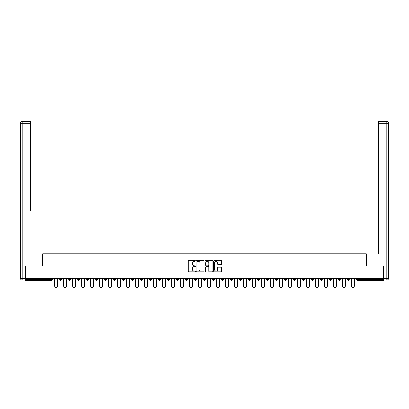 <?xml version="1.0" encoding="UTF-8"?>
<svg xmlns="http://www.w3.org/2000/svg" width="409" height="409" viewBox="0 0 409 409"><rect width="100%" height="100%" fill="white"/><g stroke="black" fill="none" stroke-linecap="round" stroke-linejoin="round"><path stroke-width="0.61" d="M195.277 260.901A0.394 0.394 0 0 0 194.878 260.507L188.866 260.507A0.567 0.567 0 0 0 188.298 261.075L188.298 271.259A0.567 0.567 0 0 0 188.866 271.827L194.878 271.827A0.394 0.394 0 0 0 195.277 271.433A0.394 0.394 0 0 0 194.878 271.034L194.101 271.034A1.81 1.81 0 0 1 192.291 269.224L192.291 268.376A1.81 1.81 0 0 1 194.101 266.566L194.878 266.566A0.394 0.394 0 0 0 195.277 266.167A0.394 0.394 0 0 0 194.878 265.773L194.101 265.773A1.81 1.81 0 0 1 192.291 263.958L192.291 263.11A1.81 1.81 0 0 1 194.101 261.3L194.878 261.3A0.394 0.394 0 0 0 195.277 260.901M221.039 264.495A0.567 0.567 0 0 0 221.606 263.933L221.606 261.075A0.567 0.567 0 0 0 221.039 260.507L214.362 260.507A0.567 0.567 0 0 0 213.795 261.075L213.795 271.259A0.567 0.567 0 0 0 214.362 271.827L221.039 271.827A0.567 0.567 0 0 0 221.606 271.259L221.606 267.808A0.567 0.567 0 0 0 221.039 267.241L218.181 267.241A0.567 0.567 0 0 0 217.619 267.808L217.619 269.521A1.513 1.513 0 0 1 216.1 271.034A1.513 1.513 0 0 1 214.587 269.521L214.587 262.813A1.513 1.513 0 0 1 216.1 261.3A1.513 1.513 0 0 1 217.619 262.813L217.619 263.933A0.567 0.567 0 0 0 218.181 264.495L221.039 264.495M26.733 121.468L22.178 121.468L30.424 121.468L26.733 121.468L30.424 121.468L30.424 123.201L22.178 123.201L22.178 278.304L25.292 278.304L25.292 265.906L42.648 265.906L42.648 253.8L366.352 253.8L366.352 265.906L383.535 265.906L383.535 278.534L25.465 278.534L25.465 279.459L51.585 279.459L51.585 278.534M25.465 265.906L25.465 278.534M204.004 261.075A0.567 0.567 0 0 0 203.437 260.507L196.76 260.507A0.567 0.567 0 0 0 196.192 261.075L196.192 271.259A0.567 0.567 0 0 0 196.76 271.827L203.437 271.827A0.567 0.567 0 0 0 204.004 271.259L204.004 261.075M205.563 260.507L212.24 260.507A0.567 0.567 0 0 1 212.808 261.075L212.808 271.259A0.567 0.567 0 0 1 212.24 271.827L209.382 271.827A0.567 0.567 0 0 1 208.815 271.259L208.815 267.128A0.567 0.567 0 0 0 208.247 266.566L206.356 266.566A0.567 0.567 0 0 0 205.788 267.128L205.788 271.433A0.394 0.394 0 0 1 205.39 271.827A0.394 0.394 0 0 1 204.996 271.433L204.996 261.075A0.567 0.567 0 0 1 205.563 260.507M52.449 278.534L52.449 279.459A0.864 0.864 0 0 1 51.585 280.323L25.465 280.323L25.465 279.459M383.535 278.534L383.535 280.323L357.415 280.323A0.864 0.864 0 0 1 356.551 279.459L356.551 278.534M59.714 279.459A0.864 0.864 0 0 0 60.583 280.323A0.864 0.864 0 0 0 61.447 279.459A0.864 0.864 0 0 1 60.583 280.323A0.864 0.864 0 0 0 61.447 279.459L61.447 278.534L61.447 279.459L59.714 279.459A0.864 0.864 0 0 0 60.583 280.323A0.864 0.864 0 0 1 59.714 279.459L59.714 278.534M51.585 280.323A0.864 0.864 0 0 0 52.449 279.459A0.864 0.864 0 0 1 51.585 280.323L51.585 279.459L52.449 279.459M68.712 278.534L68.712 279.459L68.712 278.534M70.44 278.534L70.44 279.459L70.44 278.534M77.705 279.459A0.864 0.864 0 0 0 78.569 280.323A0.864 0.864 0 0 0 79.438 279.459A0.864 0.864 0 0 1 78.569 280.323A0.864 0.864 0 0 0 79.438 279.459L79.438 278.534L79.438 279.459L77.705 279.459A0.864 0.864 0 0 0 78.569 280.323A0.864 0.864 0 0 1 77.705 279.459L77.705 278.534M86.703 278.534L86.703 279.459L86.703 278.534M88.431 278.534L88.431 279.459A0.864 0.864 0 0 1 87.567 280.323A0.864 0.864 0 0 1 86.703 279.459A0.864 0.864 0 0 0 87.567 280.323A0.864 0.864 0 0 0 88.431 279.459A0.864 0.864 0 0 1 87.567 280.323A0.864 0.864 0 0 1 86.703 279.459L88.431 279.459M95.696 279.459A0.864 0.864 0 0 0 96.56 280.323A0.864 0.864 0 0 0 97.424 279.459A0.864 0.864 0 0 1 96.56 280.323A0.864 0.864 0 0 0 97.424 279.459L97.424 278.534L97.424 279.459L95.696 279.459A0.864 0.864 0 0 0 96.56 280.323A0.864 0.864 0 0 1 95.696 279.459L95.696 278.534M106.422 278.534L106.422 279.459A0.864 0.864 0 0 1 105.558 280.323A0.864 0.864 0 0 1 104.689 279.459L104.689 278.534M114.551 280.323A0.864 0.864 0 0 0 115.415 279.459L115.415 278.534L115.415 279.459A0.864 0.864 0 0 1 114.551 280.323A0.864 0.864 0 0 1 113.687 279.459L113.687 278.534M124.413 278.534L124.413 279.459A0.864 0.864 0 0 1 123.544 280.323A0.864 0.864 0 0 1 122.68 279.459L122.68 278.534M133.406 278.534L133.406 279.459A0.864 0.864 0 0 1 132.542 280.323A0.864 0.864 0 0 1 131.678 279.459L131.678 278.534M140.67 278.534L140.67 279.459L140.67 278.534M142.398 278.534L142.398 279.459L142.398 278.534M151.396 278.534L151.396 279.459A0.864 0.864 0 0 1 150.532 280.323A0.864 0.864 0 0 1 149.663 279.459L149.663 278.534M158.661 278.534L158.661 279.459L158.661 278.534M160.389 278.534L160.389 279.459A0.864 0.864 0 0 1 159.525 280.323A0.864 0.864 0 0 1 158.661 279.459L160.389 279.459A0.864 0.864 0 0 1 159.525 280.323M169.387 278.534L169.387 279.459L167.654 279.459A0.864 0.864 0 0 0 168.518 280.323A0.864 0.864 0 0 1 167.654 279.459L167.654 278.534M178.38 278.534L178.38 279.459A0.864 0.864 0 0 1 177.516 280.323A0.864 0.864 0 0 1 176.652 279.459L176.652 278.534M187.373 278.534L187.373 279.459A0.864 0.864 0 0 1 186.509 280.323A0.864 0.864 0 0 1 185.645 279.459L185.645 278.534M194.638 278.534L194.638 279.459L194.638 278.534M196.371 278.534L196.371 279.459A0.864 0.864 0 0 1 195.507 280.323A0.864 0.864 0 0 1 194.638 279.459L196.371 279.459A0.864 0.864 0 0 1 195.507 280.323M204.5 280.323A0.864 0.864 0 0 0 205.364 279.459L205.364 278.534L205.364 279.459A0.864 0.864 0 0 1 204.5 280.323A0.864 0.864 0 0 1 203.636 279.459L203.636 278.534M214.362 278.534L214.362 279.459A0.864 0.864 0 0 1 213.493 280.323A0.864 0.864 0 0 1 212.629 279.459L212.629 278.534M223.355 278.534L223.355 279.459A0.864 0.864 0 0 1 222.491 280.323A0.864 0.864 0 0 1 221.627 279.459L221.627 278.534M230.62 278.534L230.62 279.459L230.62 278.534M232.348 278.534L232.348 279.459A0.864 0.864 0 0 1 231.484 280.323A0.864 0.864 0 0 1 230.62 279.459L232.348 279.459A0.864 0.864 0 0 1 231.484 280.323M239.613 278.534L239.613 279.459L239.613 278.534M241.346 278.534L241.346 279.459A0.864 0.864 0 0 1 240.482 280.323A0.864 0.864 0 0 1 239.613 279.459L241.346 279.459A0.864 0.864 0 0 1 240.482 280.323M248.611 278.534L248.611 279.459L248.611 278.534M250.339 278.534L250.339 279.459L250.339 278.534M257.604 278.534L257.604 279.459L257.604 278.534M259.337 278.534L259.337 279.459L259.337 278.534M268.33 278.534L268.33 279.459A0.864 0.864 0 0 1 267.466 280.323A0.864 0.864 0 0 1 266.602 279.459L266.602 278.534M277.322 278.534L277.322 279.459L275.594 279.459A0.864 0.864 0 0 0 276.458 280.323A0.864 0.864 0 0 1 275.594 279.459L275.594 278.534M286.32 278.534L286.32 279.459A0.864 0.864 0 0 1 285.456 280.323A0.864 0.864 0 0 1 284.587 279.459L284.587 278.534M293.585 278.534L293.585 279.459L293.585 278.534M295.313 278.534L295.313 279.459L295.313 278.534M304.311 278.534L304.311 279.459A0.864 0.864 0 0 1 303.442 280.323A0.864 0.864 0 0 1 302.578 279.459L302.578 278.534M313.304 278.534L313.304 279.459L311.576 279.459A0.864 0.864 0 0 0 312.44 280.323A0.864 0.864 0 0 1 311.576 279.459L311.576 278.534M322.297 278.534L322.297 279.459A0.864 0.864 0 0 1 321.433 280.323A0.864 0.864 0 0 1 320.569 279.459L320.569 278.534M331.295 278.534L331.295 279.459L329.562 279.459A0.864 0.864 0 0 0 330.431 280.323A0.864 0.864 0 0 1 329.562 279.459L329.562 278.534M340.288 278.534L340.288 279.459A0.864 0.864 0 0 1 339.424 280.323A0.864 0.864 0 0 1 338.56 279.459L338.56 278.534M349.286 278.534L349.286 279.459L347.553 279.459A0.864 0.864 0 0 0 348.417 280.323A0.864 0.864 0 0 1 347.553 279.459L347.553 278.534M69.576 280.323A0.864 0.864 0 0 1 68.712 279.459L70.44 279.459A0.864 0.864 0 0 1 69.576 280.323A0.864 0.864 0 0 0 70.44 279.459A0.864 0.864 0 0 1 69.576 280.323M141.534 280.323A0.864 0.864 0 0 1 140.67 279.459L142.398 279.459A0.864 0.864 0 0 1 141.534 280.323A0.864 0.864 0 0 0 142.398 279.459M168.518 280.323A0.864 0.864 0 0 0 169.387 279.459A0.864 0.864 0 0 1 168.518 280.323A0.864 0.864 0 0 1 167.654 279.459M249.475 280.323A0.864 0.864 0 0 1 248.611 279.459A0.864 0.864 0 0 0 249.475 280.323A0.864 0.864 0 0 0 250.339 279.459A0.864 0.864 0 0 1 249.475 280.323A0.864 0.864 0 0 1 248.611 279.459L250.339 279.459M258.468 280.323A0.864 0.864 0 0 1 257.604 279.459A0.864 0.864 0 0 0 258.468 280.323A0.864 0.864 0 0 0 259.337 279.459A0.864 0.864 0 0 1 258.468 280.323A0.864 0.864 0 0 1 257.604 279.459L259.337 279.459A0.864 0.864 0 0 1 258.468 280.323M277.322 279.459A0.864 0.864 0 0 1 276.458 280.323A0.864 0.864 0 0 0 277.322 279.459A0.864 0.864 0 0 1 276.458 280.323A0.864 0.864 0 0 1 275.594 279.459M294.449 280.323A0.864 0.864 0 0 1 293.585 279.459A0.864 0.864 0 0 0 294.449 280.323A0.864 0.864 0 0 0 295.313 279.459A0.864 0.864 0 0 1 294.449 280.323A0.864 0.864 0 0 1 293.585 279.459L295.313 279.459M312.44 280.323A0.864 0.864 0 0 0 313.304 279.459A0.864 0.864 0 0 1 312.44 280.323A0.864 0.864 0 0 1 311.576 279.459M331.295 279.459A0.864 0.864 0 0 1 330.431 280.323A0.864 0.864 0 0 0 331.295 279.459A0.864 0.864 0 0 1 330.431 280.323A0.864 0.864 0 0 1 329.562 279.459M348.417 280.323A0.864 0.864 0 0 0 349.286 279.459A0.864 0.864 0 0 1 348.417 280.323A0.864 0.864 0 0 1 347.553 279.459M197.383 261.3A0.394 0.394 0 0 0 196.985 261.694L196.985 270.64A0.394 0.394 0 0 0 197.383 271.034L198.201 271.034A1.81 1.81 0 0 0 200.016 269.224L200.016 263.11A1.81 1.81 0 0 0 198.201 261.3L197.383 261.3M208.815 262.844A1.513 1.513 0 0 0 207.302 261.331A1.513 1.513 0 0 0 205.788 262.844L205.788 265.206A0.567 0.567 0 0 0 206.356 265.773L208.247 265.773A0.567 0.567 0 0 0 208.815 265.206L208.815 262.844M54.786 286.234L54.786 278.534L54.786 286.234A1.299 1.299 0 0 0 56.084 287.532A1.299 1.299 0 0 0 57.383 286.234L57.383 278.534M42.592 265.906L42.592 254.086L34.402 254.086M30.424 123.201L30.424 210.845M25.292 278.304L25.292 280.032L22.178 280.032A1.728 1.728 0 0 1 20.45 278.304L20.45 123.201A1.728 1.728 0 0 1 22.178 121.468A1.728 1.728 0 0 0 20.45 123.201A1.728 1.728 0 0 1 22.178 121.468A1.728 1.728 0 0 0 20.45 123.201L22.178 123.201L22.178 121.468M374.598 254.086L378.576 254.086L378.576 121.468L386.822 121.468L378.576 121.468M366.408 265.906L366.408 254.086L378.576 254.086L378.576 210.845M383.708 278.304L386.822 278.304L386.822 123.201L388.55 123.201A1.728 1.728 0 0 0 386.822 121.468A1.728 1.728 0 0 1 388.55 123.201L388.55 278.304A1.728 1.728 0 0 1 386.822 280.032L383.708 280.032L383.535 265.906M63.784 286.234L63.784 278.534L63.784 286.234A1.299 1.299 0 0 0 65.077 287.532A1.299 1.299 0 0 0 66.376 286.234L66.376 278.534M72.776 286.234L72.776 278.534L72.776 286.234A1.299 1.299 0 0 0 74.075 287.532A1.299 1.299 0 0 0 75.368 286.234L75.368 278.534M81.769 286.234L81.769 278.534L81.769 286.234A1.299 1.299 0 0 0 83.068 287.532A1.299 1.299 0 0 0 84.366 286.234L84.366 278.534M90.767 286.234L90.767 278.534L90.767 286.234A1.299 1.299 0 0 0 92.066 287.532A1.299 1.299 0 0 0 93.359 286.234L93.359 278.534M99.76 286.234L99.76 278.534L99.76 286.234A1.299 1.299 0 0 0 101.059 287.532A1.299 1.299 0 0 0 102.357 286.234L102.357 278.534M108.758 286.234L108.758 278.534L108.758 286.234A1.299 1.299 0 0 0 110.052 287.532A1.299 1.299 0 0 0 111.35 286.234L111.35 278.534M117.751 286.234L117.751 278.534L117.751 286.234A1.299 1.299 0 0 0 119.05 287.532A1.299 1.299 0 0 0 120.343 286.234L120.343 278.534M126.744 286.234L126.744 278.534L126.744 286.234A1.299 1.299 0 0 0 128.043 287.532A1.299 1.299 0 0 0 129.341 286.234L129.341 278.534M135.742 286.234L135.742 278.534L135.742 286.234A1.299 1.299 0 0 0 137.041 287.532A1.299 1.299 0 0 0 138.334 286.234L138.334 278.534M144.735 286.234L144.735 278.534L144.735 286.234A1.299 1.299 0 0 0 146.033 287.532A1.299 1.299 0 0 0 147.332 286.234L147.332 278.534M153.733 286.234L153.733 278.534L153.733 286.234A1.299 1.299 0 0 0 155.026 287.532A1.299 1.299 0 0 0 156.325 286.234L156.325 278.534M162.726 286.234L162.726 278.534L162.726 286.234A1.299 1.299 0 0 0 164.024 287.532A1.299 1.299 0 0 0 165.318 286.234L165.318 278.534M171.719 286.234L171.719 278.534L171.719 286.234A1.299 1.299 0 0 0 173.017 287.532A1.299 1.299 0 0 0 174.316 286.234L174.316 278.534M180.717 286.234L180.717 278.534L180.717 286.234A1.299 1.299 0 0 0 182.015 287.532A1.299 1.299 0 0 0 183.309 286.234L183.309 278.534M189.71 286.234L189.71 278.534L189.71 286.234A1.299 1.299 0 0 0 191.008 287.532A1.299 1.299 0 0 0 192.307 286.234L192.307 278.534M198.708 286.234L198.708 278.534L198.708 286.234A1.299 1.299 0 0 0 200.001 287.532A1.299 1.299 0 0 0 201.3 286.234L201.3 278.534M207.7 286.234L207.7 278.534L207.7 286.234A1.299 1.299 0 0 0 208.999 287.532A1.299 1.299 0 0 0 210.292 286.234L210.292 278.534M216.693 286.234L216.693 278.534L216.693 286.234A1.299 1.299 0 0 0 217.992 287.532A1.299 1.299 0 0 0 219.29 286.234L219.29 278.534M225.691 286.234L225.691 278.534L225.691 286.234A1.299 1.299 0 0 0 226.985 287.532A1.299 1.299 0 0 0 228.283 286.234L228.283 278.534M234.684 286.234L234.684 278.534L234.684 286.234A1.299 1.299 0 0 0 235.983 287.532A1.299 1.299 0 0 0 237.281 286.234L237.281 278.534M243.682 286.234L243.682 278.534L243.682 286.234A1.299 1.299 0 0 0 244.976 287.532A1.299 1.299 0 0 0 246.274 286.234L246.274 278.534M252.675 286.234L252.675 278.534L252.675 286.234A1.299 1.299 0 0 0 253.974 287.532A1.299 1.299 0 0 0 255.267 286.234L255.267 278.534M261.668 286.234L261.668 278.534L261.668 286.234A1.299 1.299 0 0 0 262.967 287.532A1.299 1.299 0 0 0 264.265 286.234L264.265 278.534M270.666 286.234L270.666 278.534L270.666 286.234A1.299 1.299 0 0 0 271.959 287.532A1.299 1.299 0 0 0 273.258 286.234L273.258 278.534M279.659 286.234L279.659 278.534L279.659 286.234A1.299 1.299 0 0 0 280.957 287.532A1.299 1.299 0 0 0 282.256 286.234L282.256 278.534M288.657 286.234L288.657 278.534L288.657 286.234A1.299 1.299 0 0 0 289.95 287.532A1.299 1.299 0 0 0 291.249 286.234L291.249 278.534M297.65 286.234L297.65 278.534L297.65 286.234A1.299 1.299 0 0 0 298.948 287.532A1.299 1.299 0 0 0 300.242 286.234L300.242 278.534M306.643 286.234L306.643 278.534L306.643 286.234A1.299 1.299 0 0 0 307.941 287.532A1.299 1.299 0 0 0 309.24 286.234L309.24 278.534M315.641 286.234L315.641 278.534L315.641 286.234A1.299 1.299 0 0 0 316.934 287.532A1.299 1.299 0 0 0 318.233 286.234L318.233 278.534M324.634 286.234L324.634 278.534L324.634 286.234A1.299 1.299 0 0 0 325.932 287.532A1.299 1.299 0 0 0 327.231 286.234L327.231 278.534M333.632 286.234L333.632 278.534L333.632 286.234A1.299 1.299 0 0 0 334.925 287.532A1.299 1.299 0 0 0 336.224 286.234L336.224 278.534M342.624 286.234L342.624 278.534L342.624 286.234A1.299 1.299 0 0 0 343.923 287.532A1.299 1.299 0 0 0 345.216 286.234L345.216 278.534M351.617 286.234L351.617 278.534L351.617 286.234A1.299 1.299 0 0 0 352.916 287.532A1.299 1.299 0 0 0 354.214 286.234L354.214 278.534M357.415 278.534L357.415 279.459L383.535 279.459M356.551 279.459L357.415 279.459L357.415 280.323M105.558 280.323A0.864 0.864 0 0 0 106.422 279.459L104.689 279.459M115.415 279.459L113.687 279.459M123.544 280.323A0.864 0.864 0 0 0 124.413 279.459L122.68 279.459M132.542 280.323A0.864 0.864 0 0 0 133.406 279.459L131.678 279.459M150.532 280.323A0.864 0.864 0 0 0 151.396 279.459L149.663 279.459M177.516 280.323A0.864 0.864 0 0 0 178.38 279.459L176.652 279.459M186.509 280.323A0.864 0.864 0 0 0 187.373 279.459L185.645 279.459M205.364 279.459L203.636 279.459M213.493 280.323A0.864 0.864 0 0 0 214.362 279.459L212.629 279.459M222.491 280.323A0.864 0.864 0 0 0 223.355 279.459L221.627 279.459M267.466 280.323A0.864 0.864 0 0 0 268.33 279.459L266.602 279.459M285.456 280.323A0.864 0.864 0 0 0 286.32 279.459L284.587 279.459M303.442 280.323A0.864 0.864 0 0 0 304.311 279.459L302.578 279.459M321.433 280.323A0.864 0.864 0 0 0 322.297 279.459L320.569 279.459M339.424 280.323A0.864 0.864 0 0 0 340.288 279.459L338.56 279.459M22.178 280.032L22.178 278.304L20.45 278.304M386.822 121.468L386.822 123.201L378.576 123.201M388.55 278.304L386.822 278.304L386.822 280.032"/></g></svg>
